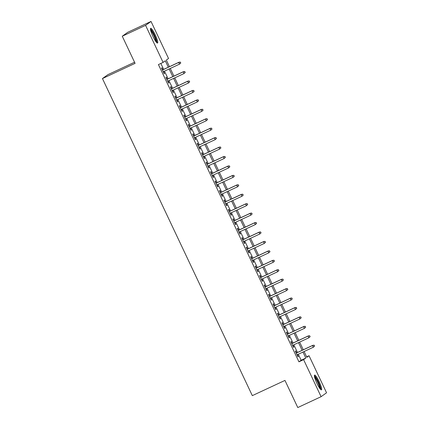 <?xml version="1.0" encoding="UTF-8"?>
<svg xmlns="http://www.w3.org/2000/svg" width="429" height="429" viewBox="0 0 429 429"><rect width="100%" height="100%" fill="white"/><g stroke="black" fill="none" stroke-linecap="round" stroke-linejoin="round"><path stroke-width="0.64" d="M316.881 383.285A8.146 1.389 -115 0 1 314.591 375.08A8.146 1.389 -115 0 1 319.181 381.638A8.146 1.389 -115 0 1 321.471 389.843A8.146 1.389 -115 0 1 316.881 383.285M152.955 36.497A8.146 1.389 -115 0 1 150.665 28.287A8.146 1.389 -115 0 1 155.255 34.846A8.146 1.389 -115 0 1 157.545 43.056A8.146 1.389 -115 0 1 152.955 36.497M134.556 62.232L107.899 74.657L102.445 78.566L252.322 395.635L284.963 380.421L297.785 407.55L321.101 396.686L303.598 359.647L305.807 358.059L302.971 352.059M102.445 78.566L135.087 63.353L122.265 36.224L127.713 32.314L151.029 21.45L168.538 58.489L166.329 60.071L169.455 66.683M306.622 356.869L309.046 355.738L326.555 392.776L321.101 396.686M296.627 352.874L295.683 350.879L295.318 351.147L297.994 356.805L298.364 356.542L297.458 354.627M292.165 343.436L291.227 341.446L290.857 341.709L293.533 347.372L293.903 347.104L292.996 345.189M287.703 333.998L286.765 332.008L286.395 332.271L289.071 337.934L289.441 337.671L288.535 335.751M283.247 324.565L282.303 322.57L281.933 322.833L284.609 328.496L284.979 328.233L284.073 326.319M278.786 315.127L277.842 313.132L277.477 313.401L280.153 319.063L280.518 318.795L279.611 316.881M274.324 305.689L273.38 303.7L273.016 303.963L275.691 309.625L276.061 309.363L275.155 307.443M269.862 296.257L268.924 294.262L268.554 294.525L271.23 300.187L271.6 299.925L270.694 298.01M265.401 286.819L264.462 284.824L264.092 285.092L266.768 290.749L267.138 290.487L266.232 288.572M260.945 277.381L260.001 275.391L259.631 275.654L262.307 281.317L262.677 281.049L261.77 279.134M256.483 267.943L255.539 265.953L255.169 266.216L257.85 271.879L258.215 271.616L257.309 269.696M252.021 258.51L251.078 256.515L250.713 256.778L253.389 262.441L253.754 262.178L252.853 260.264M247.56 249.072L246.621 247.083L246.251 247.345L248.927 253.008L249.297 252.74L248.391 250.826M243.098 239.634L242.16 237.645L241.79 237.907L244.466 243.57L244.836 243.307L243.929 241.388M238.642 230.201L237.698 228.207L237.328 228.469L240.004 234.132L240.374 233.869L239.468 231.955M234.18 220.763L233.237 218.769L232.867 219.037L235.548 224.694L235.912 224.431L235.006 222.517M229.719 211.325L228.775 209.336L228.41 209.599L231.086 215.261L231.451 214.993L230.545 213.079M225.257 201.887L224.313 199.898L223.949 200.161L226.625 205.823L226.995 205.561L226.088 203.641M220.796 192.455L219.857 190.46L219.487 190.723L222.163 196.385L222.533 196.123L221.627 194.208M216.334 183.017L215.396 181.027L215.026 181.29L217.701 186.953L218.071 186.685L217.165 184.77M211.878 173.579L210.934 171.589L210.564 171.852L213.24 177.515L213.61 177.252L212.704 175.332M207.416 164.146L206.472 162.151L206.108 162.414L208.784 168.077L209.148 167.814L208.242 165.9M202.955 154.708L202.011 152.713L201.646 152.981L204.322 158.639L204.692 158.376L203.786 156.462M198.493 145.27L197.554 143.281L197.184 143.543L199.86 149.206L200.23 148.938L199.324 147.024M194.031 135.832L193.093 133.843L192.723 134.105L195.399 139.768L195.769 139.505L194.863 137.586M189.575 126.399L188.631 124.405L188.261 124.673L190.937 130.33L191.307 130.067L190.401 128.153M185.113 116.961L184.17 114.972L183.8 115.235L186.481 120.898L186.846 120.629L185.939 118.715M180.652 107.523L179.708 105.534L179.343 105.797L182.019 111.46L182.384 111.197L181.483 109.277M176.19 98.091L175.252 96.096L174.882 96.359L177.558 102.022L177.928 101.759L177.021 99.844M171.729 88.653L170.79 86.658L170.42 86.926L173.096 92.584L173.466 92.321L172.56 90.406M167.272 79.215L166.329 77.225L165.959 77.488L168.635 83.151L169.005 82.888L168.098 80.968M168.324 67.208L165.299 60.811L163.084 62.398L158.424 64.57L298.933 361.819L301.142 360.237L298.305 354.231M297.474 352.477L293.844 344.793M293.018 343.039L289.382 335.36M288.556 333.606L284.926 325.922M284.095 324.168L280.464 316.484M279.633 314.73L276.003 307.046M275.171 305.298L271.541 297.613M270.715 295.86L267.079 288.175M266.253 286.422L262.618 278.737M261.792 276.984L258.161 269.305M257.33 267.551L253.7 259.867M252.869 258.113L249.238 250.429M248.407 248.675L244.777 240.991M243.951 239.243L240.315 231.558M239.489 229.805L235.859 222.12M235.028 220.367L231.397 212.682M230.566 210.929L226.936 203.249M226.104 201.496L222.474 193.811M221.648 192.058L218.012 184.373M217.187 182.62L213.556 174.935M212.725 173.187L209.095 165.503M208.263 163.749L204.633 156.065M203.802 154.311L200.171 146.627M199.346 144.873L195.71 137.194M194.884 135.441L191.248 127.756M190.422 126.003L186.792 118.318M185.961 116.565L182.33 108.88M181.499 107.132L177.869 99.448M177.038 97.694L173.407 90.01M172.581 88.256L168.946 80.572M168.12 78.818L164.489 71.139M163.658 69.385L160.848 63.438M162.811 69.777L161.867 67.787L161.497 68.05L164.178 73.713L164.543 73.45L163.637 71.53M122.265 36.224L145.581 25.359L151.029 21.45M298.933 361.819L303.598 359.647M163.084 62.398L145.581 25.359M302.139 350.305L298.509 342.621M297.678 340.867L294.047 333.183M293.216 331.429L289.586 323.75M288.76 321.997L285.124 314.312M284.298 312.559L280.663 304.874M279.837 303.121L276.206 295.442M275.375 293.688L271.745 286.004M270.913 284.25L267.283 276.566M266.457 274.812L262.821 267.128M261.996 265.374L258.36 257.695M257.534 255.941L253.904 248.257M253.072 246.503L249.442 238.819M248.611 237.065L244.98 229.386M244.149 227.633L240.519 219.948M239.693 218.195L236.057 210.51M235.231 208.757L231.601 201.072M230.77 199.319L227.139 191.64M226.308 189.886L222.678 182.202M221.847 180.448L218.216 172.764M217.39 171.01L213.755 163.331M212.929 161.577L209.293 153.893M208.467 152.139L204.837 144.455M204.006 142.701L200.375 135.017M199.544 133.263L195.914 125.584M195.088 123.831L191.452 116.146M190.626 114.393L186.99 106.708M186.165 104.955L182.534 97.276M181.703 95.522L178.073 87.838M177.241 86.084L173.611 78.4M172.78 76.646L169.149 68.962M304.102 351.528L306.837 357.319L309.046 355.738M170.281 68.436L173.917 76.121M174.742 77.874L178.373 85.559M179.204 87.307L182.834 94.991M183.666 96.745L187.296 104.429M188.127 106.183L191.758 113.867M192.583 115.621L196.219 123.3M197.045 125.053L200.675 132.738M201.507 134.492L205.137 142.176M205.968 143.929L209.599 151.614M210.43 153.362L214.06 161.047M214.886 162.8L218.522 170.485M219.348 172.238L222.978 179.923M223.809 181.676L227.44 189.355M228.271 191.109L231.901 198.793M232.733 200.547L236.363 208.231M237.189 209.985L240.825 217.669M241.65 219.417L245.286 227.102M246.112 228.855L249.742 236.54M250.574 238.293L254.204 245.978M255.035 247.731L258.666 255.411M259.497 257.164L263.127 264.849M263.953 266.602L267.589 274.287M268.415 276.04L272.045 283.725M272.876 285.473L276.507 293.157M277.338 294.911L280.968 302.595M281.799 304.349L285.43 312.033M286.256 313.787L289.891 321.466M290.717 323.219L294.348 330.904M295.179 332.657L298.809 340.342M299.64 342.095L303.271 349.774M301.142 360.237L305.807 358.059M164.141 73.638L164.543 73.45M168.602 83.076L169.005 82.888M173.059 92.508L173.466 92.321M177.52 101.946L177.928 101.759M181.982 111.384L182.384 111.197M186.443 120.817L186.846 120.629M190.905 130.255L191.307 130.067M195.367 139.693L195.769 139.505M199.823 149.131L200.23 148.938M204.284 158.564L204.692 158.376M208.746 168.002L209.148 167.814M213.208 177.44L213.61 177.252M217.669 186.872L218.071 186.685M222.125 196.31L222.533 196.123M226.587 205.748L226.995 205.561M231.049 215.186L231.451 214.993M235.51 224.619L235.912 224.431M239.972 234.057L240.374 233.869M244.428 243.495L244.836 243.307M248.89 252.928L249.297 252.74M253.351 262.366L253.754 262.178M257.813 271.804L258.215 271.616M262.275 281.242L262.677 281.049M266.736 290.674L267.138 290.487M271.192 300.112L271.6 299.925M275.654 309.55L276.061 309.363M280.116 318.983L280.518 318.795M284.577 328.421L284.979 328.233M289.039 337.859L289.441 337.671M293.495 347.297L293.903 347.104M297.957 356.73L298.364 356.542M180.759 63.042L180.314 62.098L180.759 63.042L179.52 64.13L163.234 71.723M180.609 63.149L179.52 64.13L178.716 62.436L178.979 62.243L162.403 69.97M180.164 62.205L178.716 62.436L162.43 70.024M180.314 62.098L178.979 62.243M150.499 29.612A7.046 1.201 -115 0 1 154.354 35.307A7.046 1.201 -115 0 1 156.429 42.332M155.829 41.565A6.526 1.115 65 0 0 153.813 35.575A6.526 1.115 65 0 0 150.702 30.561M156.993 42.879A8.092 1.384 65 0 0 154.499 35.199A8.092 1.384 65 0 0 150.445 28.823M314.425 376.399A7.046 1.201 -115 0 1 317.669 380.861A7.046 1.201 -115 0 1 320.388 387.972A7.046 1.201 -115 0 1 320.356 389.119M319.755 388.352A6.526 1.115 65 0 0 319.691 387.805A6.526 1.115 65 0 0 317.578 382.03A6.526 1.115 65 0 0 314.629 377.354M320.919 389.671A8.092 1.384 65 0 0 320.849 388.733A8.092 1.384 65 0 0 318.077 381.263A8.092 1.384 65 0 0 314.371 375.616M185.221 72.48L184.776 71.536L185.221 72.48L183.977 73.568L167.696 81.156M185.071 72.581L183.977 73.568L183.178 71.868L183.44 71.681L166.865 79.403M184.626 71.643L183.178 71.868L166.892 79.462M184.776 71.536L183.44 71.681M189.682 81.912L189.232 80.974L189.682 81.912L188.438 83.006L172.158 90.594M189.532 82.019L188.438 83.006L187.639 81.306L187.902 81.119L171.327 88.841M189.087 81.076L187.639 81.306L171.353 88.894M189.232 80.974L187.902 81.119M194.139 91.35L193.694 90.406L194.139 91.35L192.9 92.444L176.614 100.032M193.994 91.457L192.9 92.444L192.095 90.744L192.364 90.551L175.788 98.279M193.549 90.514L192.095 90.744L175.815 98.332M193.694 90.406L192.364 90.551M198.6 100.788L198.155 99.844L198.6 100.788L197.361 101.877L181.076 109.465M198.455 100.895L197.361 101.877L196.557 100.177L196.825 99.989L180.25 107.711M198.01 99.952L196.557 100.177L180.271 107.77M198.155 99.844L196.825 99.989M203.062 110.226L202.617 109.282L203.062 110.226L201.823 111.315L185.537 118.903M202.917 110.328L201.823 111.315L201.019 109.615L201.281 109.427L184.706 117.149M202.467 109.384L201.019 109.615L184.733 117.203M202.617 109.282L201.281 109.427M207.523 119.659L207.078 118.715L207.523 119.659L206.285 120.753L189.999 128.341M207.373 119.766L206.285 120.753L205.48 119.053L205.743 118.86L189.168 126.587M206.928 118.822L205.48 119.053L189.194 126.641M207.078 118.715L205.743 118.86M211.985 129.097L211.535 128.153L211.985 129.097L210.741 130.185L194.46 137.779M211.835 129.204L210.741 130.185L209.942 128.491L210.205 128.298L193.629 136.025M211.39 128.26L209.942 128.491L193.656 136.079M211.535 128.153L210.205 128.298M216.441 138.535L215.996 137.591L216.441 138.535L215.202 139.623L198.917 147.211M216.296 138.637L215.202 139.623L214.398 137.923L214.666 137.736L198.091 145.458M215.851 137.693L214.398 137.923L198.118 145.511M215.996 137.591L214.666 137.736M220.903 147.967L220.458 147.024L220.903 147.967L219.664 149.061L203.378 156.649M220.758 148.075L219.664 149.061L218.86 147.362L219.128 147.174L202.552 154.896M220.313 147.131L218.86 147.362L202.574 154.949M220.458 147.024L219.128 147.174M225.364 157.405L224.919 156.462L225.364 157.405L224.126 158.499L207.84 166.087M225.22 157.513L224.126 158.499L223.321 156.799L223.589 156.606L207.009 164.334M224.769 156.569L223.321 156.799L207.035 164.387M224.919 156.462L223.589 156.606M229.826 166.843L229.381 165.9L229.826 166.843L228.587 167.932L212.301 175.52M229.676 166.951L228.587 167.932L227.783 166.232L228.046 166.044L211.47 173.766M229.231 166.007L227.783 166.232L211.497 173.825M229.381 165.9L228.046 166.044M234.288 176.281L233.843 175.338L234.288 176.281L233.044 177.37L216.763 184.958M234.137 176.383L233.044 177.37L232.245 175.67L232.507 175.482L215.932 183.204M233.692 175.44L232.245 175.67L215.959 183.258M233.843 175.338L232.507 175.482M238.749 185.714L238.299 184.77L238.749 185.714L237.505 186.808L221.219 194.396M238.599 185.821L237.505 186.808L236.706 185.108L236.969 184.915L220.393 192.642M238.154 184.878L236.706 185.108L220.42 192.696M238.299 184.77L236.969 184.915M243.205 195.152L242.76 194.208L243.205 195.152L241.967 196.241L225.681 203.834M243.061 195.259L241.967 196.241L241.162 194.546L241.43 194.353L224.855 202.08M242.616 194.316L241.162 194.546L224.882 202.134M242.76 194.208L241.43 194.353M247.667 204.59L247.222 203.646L247.667 204.59L246.428 205.679L230.142 213.267M247.522 204.692L246.428 205.679L245.624 203.979L245.892 203.791L229.317 211.513M247.072 203.748L245.624 203.979L229.338 211.567M247.222 203.646L245.892 203.791M252.129 214.023L251.684 213.079L252.129 214.023L250.89 215.117L234.604 222.705M251.979 214.13L250.89 215.117L250.086 213.417L250.348 213.229L233.773 220.951M251.533 213.186L250.086 213.417L233.8 221.005M251.684 213.079L250.348 213.229M256.59 223.461L256.145 222.517L256.59 223.461L255.346 224.555L239.066 232.143M256.44 223.568L255.346 224.555L254.547 222.855L254.81 222.662L238.234 230.389M255.995 222.624L254.547 222.855L238.261 230.443M256.145 222.517L254.81 222.662M261.052 232.899L260.601 231.955L261.052 232.899L259.808 233.987L243.527 241.575M260.902 233.006L259.808 233.987L259.009 232.287L259.272 232.1L242.696 239.822M260.457 232.062L259.009 232.287L242.723 239.881M260.601 231.955L259.272 232.1M265.508 242.337L265.063 241.393L265.508 242.337L264.269 243.425L247.983 251.013M265.363 242.439L264.269 243.425L263.465 241.725L263.733 241.538L247.158 249.26M264.918 241.495L263.465 241.725L247.184 249.313M265.063 241.393L263.733 241.538M269.97 251.769L269.525 250.826L269.97 251.769L268.731 252.863L252.445 260.451M269.825 251.877L268.731 252.863L267.927 251.163L268.195 250.97L251.619 258.698M269.38 250.933L267.927 251.163L251.641 258.751M269.525 250.826L268.195 250.97M274.431 261.207L273.986 260.264L274.431 261.207L273.193 262.296L256.907 269.889M274.287 261.315L273.193 262.296L272.388 260.601L272.651 260.408L256.075 268.136M273.836 260.371L272.388 260.601L256.102 268.189M273.986 260.264L272.651 260.408M278.893 270.645L278.448 269.702L278.893 270.645L277.654 271.734L261.368 279.322M278.743 270.747L277.654 271.734L276.85 270.034L277.113 269.846L260.537 277.568M278.298 269.803L276.85 270.034L260.564 277.622M278.448 269.702L277.113 269.846M283.354 280.078L282.904 279.134L283.354 280.078L282.11 281.172L265.83 288.76M283.204 280.185L282.11 281.172L281.311 279.472L281.574 279.284L264.999 287.006M282.759 279.241L281.311 279.472L265.025 287.06M282.904 279.134L281.574 279.284M287.811 289.516L287.366 288.572L287.811 289.516L286.572 290.605L270.286 298.198M287.666 289.623L286.572 290.605L285.768 288.91L286.036 288.717L269.46 296.444M287.221 288.679L285.768 288.91L269.487 296.498M287.366 288.572L286.036 288.717M292.272 298.954L291.827 298.01L292.272 298.954L291.034 300.043L274.748 307.631M292.128 299.061L291.034 300.043L290.229 298.343L290.497 298.155L273.922 305.877M291.682 298.117L290.229 298.343L273.943 305.936M291.827 298.01L290.497 298.155M296.734 308.392L296.289 307.448L296.734 308.392L295.495 309.481L279.209 317.069M296.589 308.494L295.495 309.481L294.691 307.781L294.959 307.593L278.378 315.315M296.139 307.55L294.691 307.781L278.405 315.369M296.289 307.448L294.959 307.593M301.196 317.825L300.75 316.881L301.196 317.825L299.957 318.919L283.671 326.507M301.045 317.932L299.957 318.919L299.152 317.219L299.415 317.026L282.84 324.753M300.6 316.988L299.152 317.219L282.867 324.807M300.75 316.881L299.415 317.026M305.657 327.263L305.212 326.319L305.657 327.263L304.413 328.351L288.132 335.939M305.507 327.37L304.413 328.351L303.614 326.657L303.877 326.464L287.301 334.191M305.062 326.426L303.614 326.657L287.328 334.245M305.212 326.319L303.877 326.464M310.119 336.701L309.668 335.757L310.119 336.701L308.875 337.789L292.589 345.377M309.969 336.803L308.875 337.789L308.076 336.089L308.338 335.902L291.763 343.624M309.524 335.859L308.076 336.089L291.79 343.677M309.668 335.757L308.338 335.902M314.575 346.133L314.13 345.189L314.575 346.133L313.336 347.227L297.05 354.815M314.43 346.241L313.336 347.227L312.532 345.527L312.8 345.34L296.224 353.062M313.985 345.297L312.532 345.527L296.251 353.115M314.13 345.189L312.8 345.34"/></g></svg>
